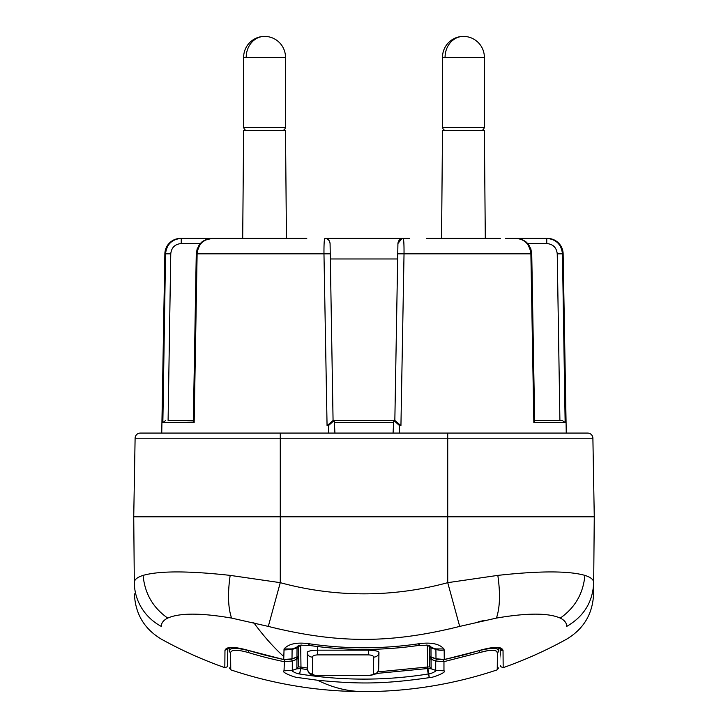 <?xml version="1.0" encoding="UTF-8"?>
<svg xmlns="http://www.w3.org/2000/svg" width="728" height="728" viewBox="0 0 728 728"><rect width="100%" height="100%" fill="white"/><g stroke="black" fill="none" stroke-linecap="round" stroke-linejoin="round"><path stroke-width="1.09" d="M485.303 238.402L484.366 130.594L442.497 130.594L441.559 238.402M286.441 238.402L285.503 130.594L243.634 130.594L242.697 238.402M306.779 238.402L211.966 238.402C203.139 239.23 198.189 244.371 197.115 253.826L194.158 422.577L162.854 422.577L165.547 253.826L162.854 422.577L165.693 420.52M211.429 238.411L180.562 238.402A15.697 15.697 0 0 0 164.865 253.826L161.743 433.078L141.569 433.078M333.069 420.52L330.075 243.543C329.72 240.413 327.973 238.702 324.843 238.402C324.206 239.248 323.914 244.39 323.969 253.826L327.063 425.662L333.069 420.52L393.821 420.52L399.617 425.662L399.217 433.078M500.336 238.402L426.453 238.402M516.052 238.402L505.569 238.402M516.034 238.402C524.861 239.23 529.811 244.371 530.885 253.826L531.731 253.826C530.612 244.371 525.379 239.23 516.034 238.402L546.755 238.402L546.755 243.543L527.654 243.543L531.731 253.826L534.652 420.93L533.842 422.577L565.146 422.577L562.453 253.826C561.397 244.426 556.165 239.285 546.755 238.402L547.438 238.402A15.697 15.697 0 0 1 563.135 253.826L566.257 433.078M181.245 238.402C171.835 239.285 166.603 244.426 165.547 253.826C166.603 244.426 171.835 239.285 181.245 238.402L181.245 243.543L200.346 243.543L196.269 253.826L197.188 248.794L200.992 242.87L206.952 239.221L211.966 238.402L205.15 240.158M447.729 433.078L447.729 438.22L592.892 438.22L594.266 516.807L592.892 438.22A5.232 5.232 0 0 0 587.66 433.078L161.743 433.078M328.783 433.078L328.383 425.662L334.179 420.52M181.245 243.543C174.957 244.135 171.462 247.566 170.762 253.826L168.095 420.52L193.357 420.52L194.158 422.577M330.257 253.826L196.269 253.826L193.348 420.93L168.095 420.52M330.075 243.543C329.375 240.058 327.627 238.347 324.843 238.402L403.157 238.402C403.794 239.248 404.086 244.39 404.031 253.826L400.937 425.662L394.931 420.52L393.821 420.52M200.992 242.87C201.765 241.823 203.749 240.604 206.952 239.221L207.516 239.048M200.882 242.979L198.544 245.955M196.269 253.799L197.188 248.794M521.139 239.257L523.596 240.34L521.13 239.248M529.429 245.918L527.145 243.006M562.307 420.52L565.146 422.577L562.453 253.826C561.397 244.426 556.165 239.285 546.755 238.402M409.691 238.402L403.157 238.402C400.027 238.702 398.28 240.413 397.925 243.543L401.856 238.566M161.307 626.408C161.288 622.986 163.427 620.22 167.731 618.09C163.427 620.22 161.288 622.986 161.307 626.408C161.461 643.698 161.461 643.698 161.307 626.408A52.334 50.496 -0.5 0 1 134.316 582.664L134.316 582.664C134.298 579.67 137.228 577.249 143.107 575.384C159.305 570.779 188.325 570.779 230.175 575.384L280.271 582.664A319.028 319.01 0 0 0 447.729 582.664L497.825 575.384C500.427 593.493 499.954 607.725 496.423 618.09L459.696 626.408L447.729 582.664L447.729 438.22L280.271 438.22L280.271 433.078L140.34 433.078A5.232 5.232 0 0 0 135.108 438.22L133.734 516.807L594.266 516.807L593.684 582.664C592.838 601.938 583.847 616.516 566.693 626.408C566.712 622.986 564.573 620.22 560.269 618.09C564.573 620.22 566.712 622.986 566.693 626.408C566.539 643.698 566.539 643.698 566.693 626.408M330.339 258.968L397.661 258.968L397.925 243.543L394.84 420.52L393.73 420.52L393.075 433.078L393.63 422.504L334.37 422.504L334.925 433.078L334.27 420.52L333.16 420.52M562.617 420.52L534.643 420.52L562.617 420.52M459.696 626.408C390.408 643.698 337.61 643.698 268.304 626.408L280.271 582.664L280.271 438.22L135.108 438.22L133.734 516.807L134.316 582.664M312.412 657.147C309.273 656.884 307.525 655.3 307.18 652.406L307.471 669.114C307.817 672.135 309.564 673.782 312.703 674.064L312.412 657.147C312.649 655.81 314.387 655.054 317.599 654.891L368.532 654.891C371.753 655.054 373.482 655.81 373.728 657.147L373.437 674.064C373.127 674.938 371.371 675.411 368.177 675.493L317.954 675.666C309.418 674.383 309.227 675.02 307.471 669.114L307.18 652.406C307.689 651.132 311.165 650.386 317.599 650.177L317.535 646.537M317.599 654.891L317.599 650.177L368.532 650.177C374.975 650.386 378.442 651.132 378.96 652.406L378.669 669.114C378.314 672.135 376.576 673.782 373.437 674.064M373.728 657.147C376.867 656.884 378.606 655.3 378.96 652.406L378.669 669.114C377.659 672.526 376.767 674.119 375.994 673.882L368.177 675.666M368.177 675.493L317.954 675.493C314.76 675.411 313.013 674.938 312.703 674.064M495.622 650.705L497.397 652.534A2.093 2.002 0.5 0 0 498.826 650.65C498.625 673.573 498.625 673.573 498.826 650.65L498.853 647.956L500.236 648.548A2.093 2.002 179.5 0 0 503.03 650.377L500.227 647.847M498.826 650.65C497.743 647.656 491.182 647.656 479.133 650.65L479.707 652.534L487.805 650.65M466.976 654.154L443.561 659.741L436.409 659.168L435.708 661.015L431.058 659.259L431.14 668.714L429.748 666.821L429.566 645.945L429.748 666.857L427.664 667.021L429.302 677.65C432.887 677.914 447.793 671.808 443.962 670.825L443.962 661.661L479.707 652.534C490.535 649.522 496.432 649.522 497.397 652.534L497.251 669.833L498.68 667.858M489.416 650.45L490.818 650.332M300.628 645.154L292.092 649.422L297.042 647.902L298.435 645.618L298.353 655.1A2.093 1.966 -179.5 0 1 296.96 656.938L296.997 657.038A2.093 2.093 0 0 0 298.353 655.1L298.435 645.945L298.334 657.42L296.241 657.42L291.591 659.168L292.292 661.015L284.038 661.661A395.714 395.695 0 0 1 248.294 652.534L248.867 650.65C236.818 647.656 230.257 647.656 229.174 650.65C229.375 673.573 229.375 673.573 229.174 650.65L229.147 647.956L227.955 648.402M436.409 659.168L431.759 657.42L431.058 659.259A2.093 1.975 179.5 0 1 429.666 657.42L431.759 657.32M427.318 645.19L427.664 667.021M298.435 645.945L298.252 666.821L296.86 668.75L292.292 670.351L292.292 661.015L296.942 659.259L296.86 668.714M296.241 657.32L296.942 659.259L298.334 657.42L298.252 666.857L300.682 667.039L300.582 668.577L307.498 669.614M431.14 668.714L429.748 666.857L431.131 668.805L435.617 670.351C437.756 670.643 430.739 673.955 428.401 673.955L429.302 677.65C383.074 684.311 358.376 684.156 317.581 680.252L298.698 677.65C295.095 677.905 280.216 671.808 284.038 670.825L292.292 670.351M248.294 652.534C237.464 649.522 231.568 649.522 230.603 652.534L230.749 669.833L230.603 652.534A2.093 2.002 179.5 0 1 229.174 650.65M443.561 659.741L443.962 661.661L435.708 661.015L435.708 670.351L443.962 670.825M435.708 670.351L431.14 668.75L427.418 668.577L427.318 667.039L427.418 668.577M376.567 673.446L427.272 668.577L428.282 673.973A406.188 406.188 0 0 1 299.709 674.01L300.582 668.577M300.682 645.19L300.973 667.066L299.599 673.955C297.261 673.955 290.245 670.643 292.383 670.351L292.119 670.424M300.336 667.021L300.255 668.586L296.869 668.805L298.252 666.857L296.869 668.805L292.383 670.351M291.591 659.168L284.439 659.741L284.038 670.825M479.743 650.486L479.707 650.377A396.05 396.032 180 0 1 444.253 659.441L435.954 658.904L431.003 657.038A2.093 2.093 0 0 1 429.647 655.1A2.093 1.966 -0.5 0 0 431.04 656.938L430.967 647.474L429.566 645.618L429.647 655.1L429.566 645.945M431.04 656.938L435.99 658.804L435.908 649.422L427.391 645.163M430.967 647.474L435.744 648.912L443.934 648.957C439.576 643.925 431.513 642.151 419.756 643.634L418.718 643.77L418.937 645.354M426.899 645.117L430.949 647.265L429.547 645.381M297.033 647.474L301.101 645.117M298.435 646.109L297.042 647.902L296.96 656.938L292.046 658.904L283.747 659.441A396.05 396.032 180 0 1 248.294 650.377L283.72 659.559L284.066 648.957C288.425 643.925 296.478 642.151 308.235 643.634L309.282 643.77A376.567 376.558 -0 0 0 418.718 643.77M444.28 659.559L479.743 650.495C495.914 645.299 503.048 649.249 500.254 648.566L500.236 648.502C500.436 671.407 500.436 671.407 500.236 648.511L503.03 650.377L503.175 667.658C500.6 666.721 499.663 666.065 500.391 665.701M429.566 646.109A2.093 1.92 179.5 0 0 430.958 647.902L435.908 649.422A15.697 14.414 -0.5 0 0 444.171 649.977L444.253 659.441L435.99 658.804M284.066 648.957L292.256 648.912L297.051 647.265L298.453 645.381M248.257 650.495L235.854 647.829C226.262 647.338 227.728 649.112 227.746 648.566L227.764 648.502C227.564 671.407 227.564 671.407 227.764 648.511L224.97 650.377C226.308 646.418 234.079 646.418 248.294 650.377M479.707 650.377C493.921 646.418 501.692 646.418 503.03 650.377M444.171 649.977L443.934 648.957M419.437 645.281L419.756 643.634M427.773 645.199L418.946 645.39C382.318 650.741 345.682 650.741 309.054 645.39L309.282 643.77M308.554 645.281L308.235 643.634M292.01 658.804L292.092 649.431L283.829 649.977M134.407 593.848C135.262 613.822 144.262 628.928 161.416 639.193A418.655 418.655 0 0 0 224.825 667.658L224.97 650.377M484.293 620.447L478.15 621.794M496.423 618.09C527.118 612.83 548.402 612.83 560.269 618.09C575.029 607.725 583.237 593.493 584.893 575.384C590.772 577.249 593.702 579.67 593.684 582.664A52.334 50.496 0.5 0 1 593.675 583.337M143.107 575.384C144.763 593.493 152.971 607.725 167.731 618.09C179.598 612.83 200.873 612.83 231.577 618.09L268.304 626.408M450.414 628.801L449.859 628.937M278.142 628.937L277.586 628.801M497.825 575.384C539.666 570.779 568.686 570.779 584.893 575.384C590.772 577.249 593.702 579.67 593.684 582.664C593.557 597.497 593.557 597.497 593.684 582.664L593.593 593.848C592.738 613.813 583.738 628.928 566.584 639.193A418.655 418.655 0 0 1 503.175 667.658M170.762 253.826L164.865 253.826M328.383 425.662L327.063 425.662M563.135 253.826L557.239 253.826C556.538 247.566 553.043 244.135 546.755 243.543M531.731 253.826L397.743 253.826M400.937 425.662L399.617 425.662M530.885 253.826L533.842 422.577M559.905 420.52L557.239 253.826M246.201 57.33A20.93 18.373 -90 0 1 264.564 36.4A20.93 20.93 0 0 0 243.634 57.33L285.503 57.33A20.93 20.93 0 0 0 264.564 36.4M243.634 57.33L243.634 127.455L285.503 127.455L285.503 57.33M445.063 57.33A20.93 18.373 -90 0 1 463.436 36.4A20.93 20.93 0 0 0 442.497 57.33L484.366 57.33A20.93 20.93 0 0 0 463.436 36.4M442.497 57.33L442.497 127.455L484.366 127.455L484.366 57.33M368.532 654.891L368.55 649.376M300.973 667.066L307.453 668.058M377.896 671.871L427.027 667.066M284.439 659.741L261.024 654.154M317.581 680.252A418.655 200.719 90 0 0 364 691.6A418.655 418.655 0 0 0 497.251 669.833M253.79 622.713A418.655 200.719 90 0 0 283.774 656.565M230.175 575.384C227.573 593.493 228.046 607.725 231.577 618.09M196.269 253.826L194.103 377.641M211.102 238.429L211.966 238.402M523.587 240.34L522.932 239.994M527.008 242.87C526.244 241.823 524.26 240.604 521.048 239.221M531.731 253.817L530.812 248.794M364 691.6A418.655 418.655 0 0 1 230.749 669.833L229.32 667.858M429.584 645.772L426.117 645.008M298.416 645.772L301.883 645.008M296.997 657.038L292.046 658.904L283.72 659.559M309.054 645.39L300.227 645.199M227.764 648.511L227.609 665.701C228.237 666.275 227.309 666.93 224.825 667.658M484.366 127.455L483.465 129.657L481.226 130.594M442.497 127.455L443.398 129.657L445.636 130.594M285.503 127.455L284.603 129.657L282.364 130.594M243.634 127.455L244.535 129.657L246.774 130.594"/></g></svg>
